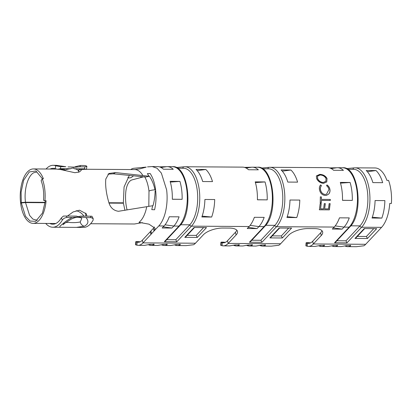 <?xml version="1.0" encoding="UTF-8"?>
<svg xmlns="http://www.w3.org/2000/svg" width="412" height="412" viewBox="0 0 412 412"><rect width="100%" height="100%" fill="white"/><g stroke="black" fill="none" stroke-linecap="round" stroke-linejoin="round"><path stroke-width="0.62" d="M86.953 216.171L86.206 213.771L79.501 210.192L73.099 211.964L67.47 216.048M59.524 169.317L74.896 172.716L79.501 171.907L81.298 170.274L80.773 169.45M155.587 189.834C154.721 183.031 152.903 177.582 150.138 173.488L147.357 173.643L149.041 176.233L115.52 172.587L108.928 173.478L105.786 179.06C105.256 185.575 106.167 192.996 108.521 201.334C109.942 207.267 113.264 210.583 118.481 211.284L152.661 205.732L151.776 209.636L154.588 209.76C155.978 203.688 156.354 197.43 155.715 190.977L155.587 189.834L155 189.839C153.856 184.519 151.992 180.003 149.396 176.29L145.575 177.006L113.31 173.812L107.965 174.152M90.609 223.721L134.467 223.999L142.439 222.64M45.371 200.757L42.467 213.061L35.617 221.342L30.055 221.048L25.534 216.346L21.336 202.946L20.646 203.327A27.213 13.045 -89.6 0 0 33.094 223.356A27.213 13.045 -89.6 0 0 36.493 222.439A27.213 13.045 -89.6 0 0 46.098 200.762L44.934 200.757A27.213 13.045 -89.6 0 0 42.24 178.798L43.404 178.803A27.213 13.045 -89.6 0 0 33.434 168.93A27.213 13.045 -89.6 0 0 30.035 169.847A27.213 13.045 -89.6 0 0 20.6 202.962L21.29 202.58L21.115 192.064L23.649 180.245L29.288 171.948L35.921 170.98L42.462 178.798M310.519 242.9L310.339 242.874A2.611 0.268 3.6 0 0 307.46 242.668A2.611 0.268 3.6 0 0 306.095 242.817A2.611 0.268 3.6 0 0 306.41 242.967L307.45 243.224A18.937 9.079 -89.6 0 0 308.5 243.358A18.937 9.079 -89.6 0 0 312.687 241.267L320.608 232.826A14.909 6.015 166.4 0 0 321.952 230.684M140.178 241.823L139.992 241.798A2.611 0.268 3.6 0 0 137.119 241.597A2.611 0.268 3.6 0 0 135.754 241.741A2.611 0.268 3.6 0 0 136.068 241.89L137.108 242.153A18.937 9.079 -89.6 0 0 138.159 242.287A18.937 9.079 -89.6 0 0 142.346 240.191L150.262 231.75A14.909 6.015 166.4 0 0 150.91 230.967L151.559 233.661L154.031 231.029L153.46 228.248L154.366 226.94M225.349 242.364L225.163 242.338A2.611 0.268 3.6 0 0 222.289 242.132A2.611 0.268 3.6 0 0 220.925 242.282A2.611 0.268 3.6 0 0 221.239 242.426L222.279 242.689A18.937 9.079 -89.6 0 0 223.33 242.823A18.937 9.079 -89.6 0 0 227.517 240.732L235.432 232.286A14.909 6.015 166.4 0 0 236.776 230.143M44.3 202.704L44.954 202.338L25.477 202.22C23.803 189.834 27.825 175.733 33.748 172.752L36.905 171.938M42.24 178.798L41.128 180.698A24.231 11.618 90.4 0 1 43.528 200.247L44.934 200.757M85.748 216.161L85.748 213.086M129.358 175.316L124.069 186.945L123.358 202.833L108.979 202.745M381.563 227.357A31.436 15.069 -89.6 0 0 389.737 203.451L391.4 203.461A31.436 15.069 90.4 0 0 388.567 180.394L386.904 180.379A31.436 15.069 -89.6 0 0 375.013 167.962L355.067 167.838A31.436 15.069 90.4 0 1 369.559 191.925A31.436 15.069 90.4 0 1 361.623 227.233L381.563 227.357L365.686 244.29A21.965 10.532 -89.6 0 1 363.899 245.789L356.385 246.69L347.743 246.639A21.965 10.532 -89.6 0 0 350.36 245.969L350.7 245.557L346.456 245.65L341.1 246.597L334.657 246.556A21.965 10.532 -89.6 0 0 337.274 245.887L337.613 245.475L333.37 245.567L328.009 246.515L321.571 246.474A21.965 10.532 -89.6 0 0 324.187 245.804L324.522 245.392L320.279 245.485L314.923 246.433L308.485 246.391A21.965 10.532 -89.6 0 0 313.341 243.961L321.257 235.52A14.909 6.015 166.4 0 0 322.663 231.935A14.909 6.015 166.4 0 0 314.562 228.619L308.022 228.578A14.909 6.015 166.4 0 0 288.544 235.314L280.629 243.755A21.965 10.532 90.4 0 1 278.836 245.253L271.323 246.155L262.573 246.103A21.965 10.532 -89.6 0 0 265.189 245.428L265.529 245.022L261.285 245.114L255.929 246.057L249.487 246.021A21.965 10.532 -89.6 0 0 252.103 245.346L252.438 244.934L248.199 245.032L242.838 245.974L236.395 245.933A21.965 10.532 -89.6 0 0 239.012 245.264L239.351 244.852L235.108 244.949L229.752 245.892L223.309 245.851A21.965 10.532 -89.6 0 0 228.171 243.425L236.086 234.984A14.909 6.015 166.4 0 0 237.492 231.4A14.909 6.015 166.4 0 0 229.391 228.083L222.846 228.042A14.909 6.015 166.4 0 0 203.374 234.778L195.453 243.219A21.965 10.532 90.4 0 1 193.666 244.718L186.152 245.619L177.402 245.562A21.965 10.532 -89.6 0 0 180.018 244.893L180.358 244.481L176.115 244.573L170.753 245.521L164.311 245.48A21.965 10.532 -89.6 0 0 166.932 244.81L167.267 244.398L163.023 244.491L157.667 245.439L151.225 245.398A21.965 10.532 -89.6 0 0 153.841 244.728L154.181 244.316L149.937 244.409L144.581 245.356L138.138 245.315A21.965 10.532 -89.6 0 0 143 242.884L150.916 234.443A14.909 6.015 166.4 0 0 151.559 233.661M37.301 220.358L32.898 219.107L29.602 215.414L25.523 202.586L45.14 202.709M109.113 203.111L123.404 203.204L124.944 210.336M21.336 202.946L25.523 202.586M25.477 202.22L21.29 202.58M21.295 202.967L20.6 202.962M328.498 208.889L324.666 208.863L325.289 203.626L324.27 203.621L323.641 208.858L320.577 208.838L321.2 203.595L320.176 203.59L319.388 209.796L329.358 209.863L330.146 203.657L329.126 203.646L328.498 208.889M321.386 199.387L321.365 196.91L320.34 196.905L320.227 202.869L321.252 202.874L321.365 200.407L330.311 200.464L330.331 199.444L321.293 199.382L321.365 196.91M316.591 178.52C317.966 181.393 320.263 183.01 323.482 183.376L326.757 181.955L327.046 178.52C325.552 175.878 323.126 174.497 319.764 174.364L316.385 175.924L316.591 178.52M335.198 225.894L344.01 227.12A31.436 15.069 90.4 0 0 349.263 217.902L339.457 217.84A31.436 15.069 90.4 0 1 334.204 227.058L332.319 229.067L342.125 229.129L344.01 227.12L349.16 227.151A31.436 15.069 -89.6 0 0 357.096 191.848A31.436 15.069 -89.6 0 0 342.604 167.761L337.454 167.725A31.436 15.069 90.4 0 1 343.423 170.352L333.617 170.29A31.436 15.069 90.4 0 0 327.648 167.663L269.978 167.303A31.436 15.069 90.4 0 1 284.471 191.389A31.436 15.069 90.4 0 1 276.534 226.693L334.204 227.058M329.548 167.926L336.717 167.761A31.436 15.069 90.4 0 1 337.454 167.725M287.787 182.073A31.436 15.069 -89.6 0 0 281.102 169.96L290.908 170.022A31.436 15.069 -89.6 0 1 297.588 182.135L287.787 182.073M342.501 200.34L352.306 200.402A31.436 15.069 90.4 0 0 350.107 182.47L340.302 182.408A31.436 15.069 90.4 0 1 342.501 200.34M286.943 217.51L296.748 217.572A31.436 15.069 -89.6 0 0 299.792 200.072L289.986 200.011A31.436 15.069 -89.6 0 1 286.943 217.51M326.974 184.937L326.562 185.735C327.854 186.693 328.637 187.96 328.915 189.53L326.572 194.181L325.228 194.474C322.617 194.124 321.036 192.481 320.484 189.541C320.253 187.98 320.577 186.703 321.448 185.704L320.67 184.895C319.573 185.992 319.166 187.522 319.454 189.474C320.103 193.079 322.024 195.082 325.217 195.484L326.572 195.319L328.683 194.078C329.791 192.847 330.208 191.328 329.935 189.53C329.636 187.63 328.647 186.1 326.974 184.937M146.734 206.721A27.213 13.045 90.4 0 1 138.998 222.336L148.984 224.169L155.113 228.294L154.037 231.024L158.79 225.951A31.436 15.069 -89.6 0 0 166.639 189.906L161.36 173.097L157.065 168.256L152.234 166.556L147.496 166.886M146.183 167.159L140.09 168.802L134.812 169.574A27.213 13.045 90.4 0 1 142.912 175.569M149.041 176.233L149.396 176.29M155.715 190.977L155.092 190.983C155.051 195.963 154.356 200.86 153.007 205.686L152.533 205.768M170.336 182.078L179.931 181.393A31.436 15.069 90.4 0 1 182.13 199.326L172.329 199.212M182.13 199.326L172.324 199.264A31.436 15.069 90.4 0 0 170.125 181.332L179.931 181.393M255.425 182.614L265.019 181.929A31.436 15.069 90.4 0 1 267.218 199.866L257.418 199.753M267.218 199.866L257.412 199.805A31.436 15.069 90.4 0 0 255.213 181.867L265.019 181.929M163.224 226.842L171.948 228.057L162.143 227.996L164.028 225.987A31.436 15.069 90.4 0 0 169.28 216.769L179.086 216.83A31.436 15.069 90.4 0 1 173.833 226.049L171.948 228.057M248.312 227.378L257.037 228.593L247.231 228.531L249.116 226.523A31.436 15.069 90.4 0 0 254.369 217.304L264.174 217.366A31.436 15.069 90.4 0 1 258.921 226.585L257.037 228.593M152.234 166.556L157.472 166.592A31.436 15.069 90.4 0 1 163.44 169.219L173.246 169.28A31.436 15.069 90.4 0 0 167.277 166.654A31.436 15.069 90.4 0 0 166.541 166.685L159.372 166.855M176.151 167.555L184.04 166.803A1.514 1.329 84.6 0 1 184.159 166.798A31.436 15.069 90.4 0 1 184.89 166.762L242.56 167.128A31.436 15.069 90.4 0 1 248.529 169.754L258.334 169.816A31.436 15.069 90.4 0 0 252.365 167.19A31.436 15.069 90.4 0 0 251.629 167.22L244.46 167.39M205.82 169.487L196.014 169.425A31.436 15.069 -89.6 0 1 202.699 181.537L212.499 181.599A31.436 15.069 -89.6 0 0 205.82 169.487L197.183 170.62M282.272 171.155L290.908 170.022M201.854 216.975L211.66 217.036A31.436 15.069 -89.6 0 0 214.703 199.532L204.898 199.47A31.436 15.069 -89.6 0 1 201.854 216.975M153.46 228.248L150.91 230.967M130.758 169.548A21.965 10.532 90.4 0 1 133.838 168.281L142.686 167.442A14.909 0.639 179 0 0 143.417 167.36L146.183 167.097M340.513 183.149L350.107 182.47M342.506 200.289L352.306 200.402M333.401 227.913L342.125 229.129M375.996 170.558L366.191 170.496A31.436 15.069 -89.6 0 1 372.875 182.614L382.676 182.676A31.436 15.069 -89.6 0 0 375.996 170.558L367.36 171.691M372.031 218.046L381.836 218.108A31.436 15.069 -89.6 0 0 384.88 200.608L375.075 200.546A31.436 15.069 -89.6 0 1 372.031 218.046M220.925 242.282L220.734 245.289A2.611 0.268 3.6 0 0 221.053 245.439L222.089 245.696A21.965 10.532 -89.6 0 0 223.309 245.851M135.754 241.741L135.563 244.749A2.611 0.268 3.6 0 0 135.878 244.898L136.918 245.161A21.965 10.532 -89.6 0 0 138.138 245.315M345.168 246.072L345.168 246.057A2.611 0.268 3.6 0 0 345.483 246.222L346.523 246.484A21.965 10.532 -89.6 0 0 347.743 246.639M332.082 245.974L332.082 245.99A2.611 0.268 3.6 0 0 332.396 246.139L333.437 246.402A21.965 10.532 -89.6 0 0 334.657 246.556M318.996 245.892L318.991 245.907A2.611 0.268 3.6 0 0 319.31 246.057L320.345 246.319A21.965 10.532 -89.6 0 0 321.571 246.474M174.827 244.986L174.827 245.001A2.611 0.268 3.6 0 0 175.141 245.145L176.182 245.408A21.965 10.532 -89.6 0 0 177.402 245.562M161.736 244.919L161.741 244.898A2.611 0.268 3.6 0 0 162.05 245.063L163.09 245.325A21.965 10.532 -89.6 0 0 164.311 245.48M148.65 244.816L148.65 244.836A2.611 0.268 3.6 0 0 148.964 244.98L150.004 245.243A21.965 10.532 -89.6 0 0 151.225 245.398M259.998 245.537L259.998 245.521A2.611 0.268 3.6 0 0 260.312 245.686L261.352 245.943A21.965 10.532 -89.6 0 0 262.573 246.103M246.912 245.454L246.912 245.439A2.611 0.268 3.6 0 0 247.226 245.603L248.261 245.861A21.965 10.532 -89.6 0 0 249.487 246.021M233.825 245.356L233.82 245.372A2.611 0.268 3.6 0 0 234.134 245.521L235.175 245.779A21.965 10.532 -89.6 0 0 236.395 245.933M306.095 242.817L305.91 245.825A2.611 0.268 3.6 0 0 306.224 245.974L307.259 246.232A21.965 10.532 -89.6 0 0 308.485 246.391M141.043 177.505A2.611 1.375 -19.4 0 1 140.935 177.304A2.611 1.375 -19.4 0 1 141.033 176.542M133.576 175.749L132.036 176.964A2.611 1.375 -19.4 0 1 129.564 177.902A2.611 1.375 -19.4 0 1 127.859 177.253M143.428 167.89L143.417 167.36M324.1 245.047L324.187 245.804M337.186 245.13L337.274 245.887M350.272 245.217L350.36 245.969M238.924 244.512L239.012 245.264M252.015 244.594L252.103 245.346M265.101 244.677L265.189 245.428M153.753 243.976L153.841 244.728M166.845 244.058L166.932 244.81M179.931 244.141L180.018 244.893M372.319 217.222L381.836 218.108M331.032 168.493L334.611 167.962M373.607 228.799L366.417 236.473L357.348 236.416M347.558 169.306L353.728 169.342A29.922 14.343 90.4 0 1 367.525 192.275A29.922 14.343 90.4 0 1 359.97 225.874L345.962 240.814L336.892 240.752M350.828 225.817L359.97 225.874A1.514 1.179 -136.8 0 0 361.623 227.233L346.971 242.859L345.962 240.814M334.503 242.781L335.703 242.024L349.937 226.842A1.514 1.179 -136.8 0 1 349.16 227.151L334.503 242.781L346.971 242.859M366.417 236.473L367.422 238.517L354.959 238.44L356.153 237.683L364.538 228.742M354.959 238.44L364.213 228.572L376.676 228.65L367.422 238.517M202.143 216.151L211.66 217.036M287.231 216.686L296.748 217.572M160.855 167.416L164.434 166.886M245.943 167.957L249.523 167.421M288.518 228.263L281.329 235.932L272.26 235.875M203.43 227.728L196.241 235.396L187.172 235.34M262.47 168.771L268.639 168.807A29.922 14.343 90.4 0 1 282.436 191.734A29.922 14.343 90.4 0 1 274.881 225.338L260.873 240.273L251.804 240.217M177.381 168.23L183.551 168.271A29.922 14.343 90.4 0 1 197.348 191.199A29.922 14.343 90.4 0 1 189.793 224.803L175.785 239.738L166.716 239.681M265.74 225.282L274.881 225.338A1.514 1.179 -136.8 0 0 276.534 226.693L261.883 242.323L260.873 240.273M261.883 242.323L249.415 242.246L250.614 241.489L264.849 226.306A1.514 1.179 -136.8 0 1 264.071 226.615A31.436 15.069 -89.6 0 0 272.008 191.312A31.436 15.069 -89.6 0 0 257.515 167.22L252.365 167.19M281.329 235.932L282.333 237.982L269.87 237.904L271.065 237.147L279.449 228.207M269.87 237.904L279.125 228.037L291.588 228.114L282.333 237.982M182.856 168.266A1.514 1.329 84.6 0 1 184.04 166.803L184.89 166.762A31.436 15.069 90.4 0 1 199.382 190.854A31.436 15.069 90.4 0 1 191.446 226.157L176.794 241.787L175.785 239.738M176.794 241.787L164.326 241.71L165.526 240.953L179.761 225.771A1.514 1.179 -136.8 0 1 178.983 226.08A31.436 15.069 -89.6 0 0 186.919 190.777A31.436 15.069 -89.6 0 0 172.427 166.685L167.277 166.654M196.241 235.396L197.245 237.446L184.782 237.369L185.977 236.612L194.361 227.671M184.782 237.369L194.037 227.496L206.5 227.578L197.245 237.446M122.709 203.198L123.358 202.833M143.644 176.815L131.989 179.905A14.961 7.174 -89.6 0 0 125.784 192.028A26.893 12.89 -89.6 0 0 127.102 209.971M326.721 182.001L327.046 178.52M326.974 178.643C325.49 176.017 323.07 174.642 319.702 174.513L319.764 174.364M319.702 174.513L316.354 176.001M325.804 181.393L323.152 182.598C320.51 182.279 318.636 180.95 317.528 178.612L317.467 176.264M320.134 175.007C322.895 175.162 324.857 176.341 326.031 178.54L325.841 181.342L323.229 182.495C320.593 182.176 318.713 180.842 317.595 178.489L317.498 176.192L320.134 175.007M326.51 195.334L328.596 194.109C329.703 192.883 330.12 191.374 329.847 189.587C329.548 187.697 328.565 186.178 326.891 185.019M326.531 194.196L325.228 194.474M325.135 194.5C322.524 194.15 320.948 192.517 320.397 189.597L320.484 189.541M320.397 189.597C320.17 188.047 320.495 186.775 321.365 185.781L321.448 185.704M321.365 185.781L320.588 184.978M321.272 196.921L320.253 196.915M320.139 202.843L321.252 202.874M321.159 202.853L321.365 200.407M321.272 200.397L330.311 200.464M330.223 200.459L330.239 199.444M325.202 203.595L324.666 208.863M321.113 203.569L320.577 208.838M319.3 209.729L329.358 209.863M329.27 209.796L330.058 203.626M64.334 169.368L57.675 169.301L55.239 168.699L55.682 165.778L60.77 166.685L60.471 168.678L70.684 168.74A3.559 2.987 -57.3 0 1 72.62 168.101A3.559 2.987 -57.3 0 1 74.356 168.766L84.568 168.832L84.872 166.839L86.87 166.355L86.427 165.974A30.962 14.842 -89.6 0 0 83.899 165.5L80.505 165.48L79.82 166.808L84.872 166.839M78.357 172.309A12.499 12.499 0 0 0 78.924 170.228L78.301 170.712A10.712 4.434 166 0 0 74.356 168.766M84.403 226.219L76.421 227.378L59.853 227.275L59.951 226.209L63.077 223.556C65.441 221.522 68.438 219.498 72.059 217.495C76.493 216.97 81.154 217 86.051 217.588C88.982 221.156 88.431 224.035 84.403 226.219A4.923 3.538 -112.5 0 1 80.216 221.965L81.761 218.514C81.282 218.628 82.807 217.855 78.012 217.263C75.988 217.273 73.691 217.922 71.121 219.21L64.962 223.134A4.923 3.198 52.7 0 1 63.077 223.556M65.843 222.48L68.835 222.408C73.094 222.815 76.89 222.665 80.216 221.965M76.416 227.378L83.507 227.424A30.962 14.842 -89.6 0 0 87.375 226.384A30.962 14.842 -89.6 0 0 93.091 220.245L93.215 218.648L91.104 217.618L90.383 216.192L80.17 216.13A3.559 2.127 -155.6 0 1 78.568 216.583A3.559 2.127 -155.6 0 1 76.498 216.104L66.286 216.043L67.007 217.464L72.059 217.495M50.109 169.038A27.934 13.39 90.4 0 1 53.133 168.338A27.934 13.39 90.4 0 1 55.239 168.699M134.812 169.574L86.432 169.265L78.774 169.62L78.301 170.712M45.706 223.438A30.962 14.842 -89.6 0 0 52.762 227.228A30.962 14.842 -89.6 0 0 56.629 226.188A30.962 14.842 -89.6 0 0 62.346 220.049L61.29 217.958A27.934 13.39 90.4 0 1 56.269 223.263A27.934 13.39 90.4 0 1 52.782 224.2A27.934 13.39 90.4 0 1 49.764 223.464M61.29 217.958L63.417 216.068L66.286 216.043M55.682 165.778A30.962 14.842 -89.6 0 0 53.153 165.305A30.962 14.842 -89.6 0 0 49.286 166.35A30.962 14.842 -89.6 0 0 46.046 169.013M60.77 166.685L65.822 166.716L56.547 165.33L65.822 166.716M67.007 217.464C64.926 217.654 63.376 218.514 62.346 220.049M86.051 217.588L91.104 217.618M86.201 169.481L84.568 168.832M90.383 216.192L91.943 216.249L93.215 218.648M79.82 166.808L75.978 167.19L68.057 166.912M60.471 168.678L57.675 169.301M64.401 169.378L63.973 170.29M70.684 168.74A10.712 4.434 166 0 0 63.736 170.424M261.239 168.091L269.129 167.339A1.514 1.329 84.6 0 1 269.247 167.334A31.436 15.069 90.4 0 1 269.978 167.303L269.129 167.339A1.514 1.329 84.6 0 0 267.944 168.802M115.52 172.587L113.31 173.812M155 189.844A4.923 1.123 173 0 0 148.995 191.07A4.923 1.123 173 0 0 148.979 191.075C148.248 185.276 146.785 180.446 144.586 176.583M180.652 224.746L189.793 224.803A1.514 1.179 -136.8 0 0 191.446 226.157L249.116 226.523M250.11 225.359L258.921 226.585L264.071 226.615L249.415 242.246M165.021 224.823L173.833 226.049L178.983 226.08L164.326 241.71M158.79 225.951L164.028 225.987M194.037 227.496L206.5 227.578M279.125 228.037L291.588 228.114M364.213 228.572L376.676 228.65M142.346 240.191L143 242.884L195.453 243.219M227.517 240.732L228.171 243.425L280.629 243.755M312.687 241.267L313.341 243.961L365.686 244.29M346.332 168.626L354.217 167.875A1.514 1.329 84.6 0 1 354.335 167.869A31.436 15.069 90.4 0 1 355.067 167.838L354.217 167.875A1.514 1.329 84.6 0 0 353.033 169.342M221.053 245.439L221.239 242.426M222.089 245.696L222.279 242.689L224.386 242.704M135.878 244.898L136.068 241.89M136.918 245.161L137.108 242.153L139.215 242.163M345.483 246.222L345.498 245.964M346.523 246.484L346.574 245.609M332.396 246.139L332.412 245.882M333.437 246.402L333.488 245.526M319.31 246.057L319.326 245.799M320.345 246.319L320.402 245.444M175.141 245.145L175.157 244.888M176.182 245.408L176.233 244.532M162.05 245.063L162.071 244.805M163.09 245.325L163.147 244.45M148.964 244.98L148.979 244.723M150.004 245.243L150.061 244.368M260.312 245.686L260.327 245.428M261.352 245.943L261.404 245.073M247.226 245.603L247.241 245.346M248.261 245.861L248.318 244.986M234.134 245.521L234.155 245.264M235.175 245.779L235.231 244.903M306.224 245.974L306.41 242.967M307.259 246.232L307.45 243.224L309.556 243.24M321.257 235.52L320.608 232.826M236.086 234.984L235.432 232.286M150.916 234.443L150.262 231.75M142.686 167.442L142.696 168.091M331.202 168.58L336.717 167.761M246.113 168.039L251.629 167.22M161.025 167.504L166.541 166.685M148.809 206.376L148.995 191.07M74.778 167.344A4.923 3.574 -109.8 0 1 75.926 166.536L73.527 167.452M55.805 223.5L33.094 223.356M56.604 169.08L33.434 168.93M140.652 176.501L140.935 177.304M342.604 167.761C358.631 165.871 364.105 213.56 349.937 226.842M257.515 167.22C273.542 165.336 279.017 213.025 264.849 226.306M172.427 166.685C188.454 164.8 193.928 212.489 179.761 225.771M63.01 224.761L64.962 223.134M52.762 227.228L59.853 227.275M53.153 165.305L56.547 165.33M83.894 216.151A12.499 12.499 0 0 0 76.143 210.707M78.924 170.228L79.413 169.327M75.926 166.536L80.5 165.48M77.502 166.973L75.978 167.19M86.432 169.26L86.875 166.355"/></g></svg>

